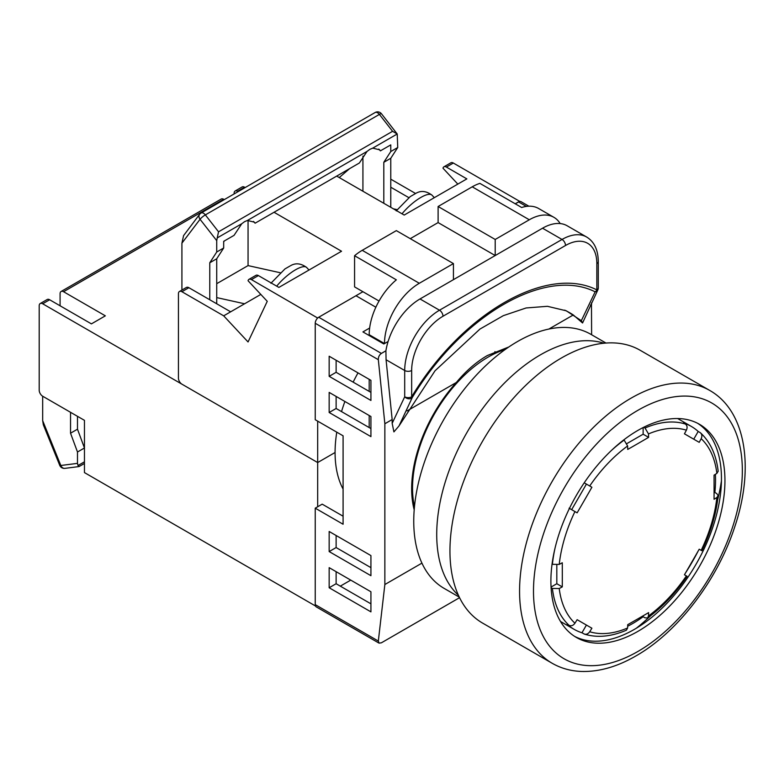 <?xml version="1.0" encoding="UTF-8"?>
<svg xmlns="http://www.w3.org/2000/svg" width="784" height="784" viewBox="0 0 784 784"><rect width="100%" height="100%" fill="white"/><g stroke="black" fill="none" stroke-linecap="round" stroke-linejoin="round"><path stroke-width="1.18" d="M505.268 349.448A107.075 61.818 120 0 0 488.236 357.034A107.075 61.818 120 0 0 414.471 506.709M636.285 628.258A150.146 86.691 120 0 0 650.642 615.695M685.49 572.996A150.146 86.691 120 0 0 698.181 551.015M717.742 499.486A150.146 86.691 120 0 0 721.437 480.768M358.004 372.88A118.149 68.208 120 0 0 353.153 382.141M344.882 401.486A118.149 68.208 120 0 0 341.53 411.61M336.777 432.17A118.149 68.208 120 0 0 343.088 489.079M414.197 509.796A108.3 62.524 120 0 1 456.337 382.484C465.892 370.979 476.241 361.992 487.364 355.524L508.796 346.989M315.237 323.273A4.92 2.842 -60 0 1 318.716 317.246L381.377 353.417C379.299 354.897 378.29 356.994 378.329 359.699L315.237 323.273L315.237 419.734L343.088 435.816L343.088 524.241L315.237 508.169L315.237 604.631L378.329 641.057L384.856 584.531L421.929 563.128M318.716 317.246L355.965 295.735L375.859 307.22M519.567 201.468L515.235 203.781L518.518 201.89A4.92 2.842 -60 0 1 520.988 201.645L528.867 206.192M378.329 641.057L379.044 643.135L316.256 606.885A4.92 2.842 -60 0 1 315.237 604.631M343.088 516.205L322.195 504.151L315.237 508.169M340.295 586.148L350.742 580.111M456.337 382.484L407.092 410.914M548.898 329.045L573.29 314.962L582.561 322.979L581.336 320.685L566.293 310.807L547.438 306.309L526.123 307.965L503.328 315.658L479.945 329.064L435.042 370.773L398.997 425.957L393.911 431.886L392.167 423.35L392.167 419.538L384.856 423.762L378.329 359.699M384.856 584.531L384.856 423.762M591.616 334.758L591.469 302.908M590.46 305.054L591.616 304.378M381.377 353.417L385.904 350.801A49.225 28.42 -60 0 1 420.008 298.959L542.538 228.213A49.225 28.42 -60 0 1 567.155 225.772L586.648 237.033A49.225 28.42 -60 0 0 562.03 239.463L542.538 228.213M392.167 423.35L404.701 396.792L404.701 370.499L386.071 359.748L392.167 419.538M386.071 359.748L385.904 350.801M388.109 341.491L383.807 343.97L362.923 331.916L369.636 328.035M379.044 643.135L381.377 642.821L459.551 597.682M329.162 567.655L329.162 587.755L370.93 611.863L370.93 591.773L329.162 567.655M329.162 531.483L329.162 551.573L370.93 575.691L370.93 555.591L329.162 531.483M329.162 392.402L329.162 412.502L370.93 436.619L370.93 416.52L329.162 392.402M370.93 380.348L329.162 356.23L329.162 376.33L370.93 400.448L370.93 380.348M581.336 320.685L595.134 291.834C545.644 266.766 461.952 315.08 412.355 397.361A4.92 3.763 26.8 0 1 404.701 396.792A4.92 2.842 -0 0 0 411.659 396.792C461.894 313.473 546.605 264.571 596.84 289.884L596.84 263.581A44.306 25.578 120 0 0 565.519 245.5L442.989 316.236A44.306 25.578 120 0 0 411.659 370.499L411.659 396.792L412.355 397.361L398.997 425.957M573.29 314.962A163.346 105.281 113.4 0 0 564.656 310.131M595.134 291.834A4.92 3.763 26.8 0 0 597.751 290.09L597.751 290.09A4.92 4.92 0 0 0 598.28 287.875A4.92 2.842 180 0 1 596.84 289.884A4.92 4.018 -65.4 0 1 595.134 291.834M336.12 571.673L336.12 583.727L370.93 603.827M336.12 535.501L336.12 547.555L370.93 567.655M336.12 396.43L336.12 408.484L370.93 428.583M336.12 360.248L336.12 372.312L370.93 392.402M336.12 372.312L329.162 376.33M336.12 408.484L329.162 412.502M336.12 547.555L329.162 551.573M336.12 583.727L329.162 587.755M410.267 238.659L438.109 222.587L438.109 206.506L472.223 186.817A49.225 28.42 -60 0 1 479.886 183.378L521.654 207.495A49.225 28.42 -60 0 1 538.608 208.495L553.925 217.335A49.225 28.42 120 0 0 529.308 219.775L472.223 186.817M438.109 206.506L495.204 239.463L529.308 219.775M369.195 427.574L369.195 415.52M369.195 391.402L369.195 379.338M369.195 335.532L369.195 334.729A49.225 28.42 -60 0 1 396.341 279.839L354.574 255.721A49.225 28.42 -60 0 1 362.228 250.321L396.341 230.623L453.426 263.581L453.426 279.663M362.228 250.321L419.313 283.279L453.426 263.581M438.109 222.587L495.204 255.545L495.204 239.463M419.313 283.279A49.225 28.42 120 0 0 384.503 343.568L369.195 334.729M560.188 223.577A49.225 28.42 120 0 0 553.925 217.335M354.574 255.721L354.574 286.895L379.044 301.027M317.677 318.03L251.439 279.604A4.92 2.842 -120 0 0 248.979 279.359A4.92 2.842 -120 0 0 248.058 280.741L267.256 301.321L248.058 341.961L223.685 315.834L181.917 291.717A4.92 2.842 -120 0 0 179.458 291.481A4.92 2.842 -120 0 0 178.438 293.735L178.438 378.143A4.92 2.842 -120 0 0 181.917 384.17L317.677 462.55L335.082 452.495L317.677 462.55L317.677 421.145M216.727 283.681L248.058 265.6L248.058 220.333M216.727 297.597L244.579 303.78L223.685 315.834M260.807 294.412L244.579 303.78M280.133 272.714L248.058 265.6M336.699 176.096L404.201 215.061L466.852 178.889L446.37 167.061A4.92 2.842 -120 0 0 443.911 166.825A4.92 2.842 -120 0 0 442.989 168.197L457.827 184.103M274.037 212.268L341.54 251.243L278.888 287.414L258.406 275.586L251.439 279.604M317.677 317.843L362.923 291.717M519.567 201.282L453.338 163.043L446.37 167.061M443.911 166.825L450.869 162.798A4.92 2.842 60 0 1 453.338 163.043M415.579 193.501L390.775 179.173M390.775 187.219L408.807 197.627M393.382 208.818L397.067 209.642M179.458 291.481L186.416 287.454A4.92 2.842 60 0 1 188.875 287.699L230.653 311.816M248.979 279.359L255.937 275.341A4.92 2.842 60 0 1 258.406 275.586M396.234 210.896L410.267 196.578L415.422 193.609M290.109 265.952L284.955 268.922L270.921 283.249M383.807 203.291L383.807 162.298L390.775 151.537L390.775 144.873L380.407 150.861L379.583 149.793L372.723 148.137L369.872 149.332L367.049 151.41L359.366 163.003L255.094 223.205L254.271 222.137L247.411 220.48L244.549 221.676L241.737 223.763L234.053 235.357L223.685 241.335L223.685 247.999L216.727 252.017L216.727 240.649L200.057 219.285A4.92 3.91 -142.8 0 1 199.616 214.306L199.616 214.306A4.92 4.92 0 0 1 201.076 213.013L375.115 112.533A4.92 2.842 -120 0 1 377.584 112.778A4.92 2.842 -120 0 1 379.397 114.405A4.92 0.951 -38 0 1 381.465 113.768A4.92 4.92 0 0 0 375.115 112.533M390.775 151.537L397.733 147.519L397.223 133.995L392.588 131.31L379.397 114.405L205.349 214.894A4.92 0.951 -38 0 0 200.057 219.285L181.917 243.167L181.917 290.06M181.917 243.167L183.583 235.612L199.616 214.306M224.322 240.972L223.685 241.933M362.923 156.114L362.923 191.237M349.635 168.629L339.227 177.556M372.723 148.137L397.223 133.995L381.465 113.768M241.737 223.763L217.237 237.905L218.54 231.799L392.588 131.31M255.094 223.205L253.497 221.431M380.407 150.861L378.809 149.087M390.775 207.309L390.775 158.28L397.733 147.519M383.807 162.298L390.775 158.28M217.237 237.905L216.727 240.649M216.727 303.78L216.727 258.759L223.685 247.999M209.769 299.762L209.769 262.777L216.727 258.759M209.769 262.777L216.727 252.017M637.921 631.365A123.068 71.05 120 0 0 718.32 522.908A123.068 71.05 120 0 0 699.455 424.291A123.068 71.05 120 0 0 637.921 430.387A123.068 71.05 120 0 0 557.522 538.843A123.068 71.05 120 0 0 576.387 637.461A123.068 71.05 120 0 0 637.921 631.365M697.682 423.331A123.068 71.05 -60 0 1 714.351 522.487A123.068 71.05 -60 0 1 634.432 629.346A123.068 71.05 -60 0 1 574.672 636.412M552.191 663.284L482.572 623.084A157.525 90.954 -60 0 1 458.424 496.86A157.525 90.954 -60 0 1 561.334 358.043A157.525 90.954 -60 0 1 640.097 350.242L709.716 390.432A157.525 90.954 -60 0 0 630.953 398.233A157.525 90.954 -60 0 0 528.044 537.05A157.525 90.954 -60 0 0 552.191 663.284C561.06 668.35 570.87 671.084 581.601 671.467C599.133 671.917 617.224 666.753 635.883 655.963C677.739 632.237 717.291 580.385 734.618 527.25C754.59 468.656 746.329 411.149 709.716 390.432M459.287 597.134L444.126 588.382A146.696 84.701 -60 0 1 421.645 470.831A146.696 84.701 -60 0 1 517.479 341.559A146.696 84.701 -60 0 1 590.822 334.298L605.983 343.049M458.415 595.272A146.696 84.701 -60 0 1 447.321 475.614A146.696 84.701 -60 0 1 540.45 354.829A146.696 84.701 -60 0 1 603.935 343.225M627.67 626.249A117.159 67.64 120 0 0 632.698 623.525A117.159 67.64 120 0 0 643.135 616.734L645.016 617.821L647.613 617.959L648.495 615.94A2789.639 1610.61 -120 0 0 648.613 612.618A2787.61 1609.415 180 0 1 627.729 624.672A2789.639 1610.61 60 0 1 627.612 627.994L626.406 630.199C611.236 636.696 597.261 638.009 584.501 634.148L581.963 632.776A117.159 67.64 120 0 1 574.113 629.327A117.159 67.64 120 0 1 567.195 624.25L569.076 625.338A117.159 67.64 -60 0 1 552.397 588.451L559.237 588.519A2789.639 1610.581 0 0 0 562.285 586.893A2787.61 1609.434 -120 0 0 562.314 574.848A2787.61 1609.434 -120 0 0 562.285 562.775A2789.639 1610.581 180 0 1 559.237 564.402L552.397 564.333A117.159 67.64 -60 0 1 555.101 547.82M611.187 450.682A117.159 67.64 -60 0 1 624.133 440.079L627.612 445.978A2789.639 1610.61 60 0 1 627.729 449.428A2787.61 1609.415 0 0 0 648.613 437.364A2789.639 1610.61 -120 0 0 648.495 433.915L645.016 428.015A117.159 67.64 -60 0 1 685.304 424.026C687.225 425.447 687.588 427.496 686.402 430.161A2789.639 2277.726 120 0 1 684.442 433.817L699.21 442.343A2789.639 2277.726 -60 0 0 701.17 438.687C702.356 436.022 701.994 433.983 700.073 432.552L700.641 432.974C710.373 442.098 716.213 454.857 718.183 471.243L716.87 473.389A2789.639 1610.581 180 0 1 714.057 475.153A2787.61 1609.434 60 0 1 714.077 487.227A2787.61 1609.434 60 0 1 714.057 499.271A2789.639 1610.581 0 0 0 716.87 497.507L718.183 495.733L716.762 493.557L714.881 492.47A117.159 67.64 120 0 0 715.39 474.32M569.076 508.179L577.132 512.834A2787.61 2276.07 -60 0 0 591.9 487.246L585.491 483.552M552.397 588.451L551.083 587.696M583.845 633.864C586.04 634.815 587.99 634.109 589.705 631.747A2789.639 2277.726 -60 0 0 591.9 628.219L577.132 619.693A2789.639 2277.726 120 0 1 574.937 623.221C573.231 625.583 571.271 626.289 569.076 625.338M718.183 495.733C716.223 513.794 710.784 532.13 701.866 550.74L699.21 549.212A2787.61 2276.07 120 0 1 684.442 574.79L687.098 576.318C675.436 593.351 662.274 607.228 647.613 617.959M643.713 427.26L645.016 428.015M685.304 424.026L683.423 422.939A117.159 67.64 120 0 1 691.272 426.398L677.66 418.538M693.742 439.187L698.191 431.465A117.159 67.64 120 0 0 691.272 426.398M698.191 431.465L700.073 432.552M700.073 549.711L699.21 549.212M643.135 616.734L643.135 615.803M581.963 632.776L586.422 625.064L577.132 619.693M586.422 625.064L591.9 628.219M714.077 492.93L714.881 492.47M627.014 443.519L643.135 434.209L643.135 427.554M643.135 434.209L648.613 437.364M569.439 508.395L571.654 509.669L586.422 484.091L584.207 482.817M571.654 509.669L577.132 512.834M586.422 484.091L591.9 487.246M551.054 587.059L556.816 583.727L556.816 565.107M556.816 583.727L562.285 586.893M70.531 412.306L70.531 433.209L77.489 452.005L77.489 463.373L60.819 465.48A4.92 3.91 82.8 0 0 64.915 468.362L79.047 466.568L84.456 463.471M59.731 465.324A4.92 0.951 158 0 0 60.819 465.48L42.679 420.665L43.345 424.82L59.731 465.324A4.92 4.92 0 0 0 64.915 468.362M42.679 420.665L42.679 396.224A4.92 2.842 60 0 1 39.2 390.197L39.2 305.789A4.92 2.842 60 0 1 40.219 303.535A4.92 2.842 60 0 1 42.679 303.78L317.677 462.55L317.677 506.758M84.456 461.805L77.998 465.529L79.302 466.284M77.489 452.005L84.456 447.987L77.489 429.191L70.531 433.209M77.998 465.529L77.489 463.373M77.489 416.324L77.489 429.191M42.679 303.78L49.647 299.762L91.414 323.88L105.34 315.834L63.563 291.726A4.92 2.842 60 0 0 61.103 291.481A4.92 2.842 60 0 0 60.084 293.735L60.084 305.789M238.199 191.58L237.611 191.237L244.579 187.219L245.167 187.562M63.563 291.726L223.685 199.273L224.283 199.616M237.611 191.237A4.92 2.842 60 0 0 235.151 190.992A4.92 2.842 60 0 0 234.132 193.246L234.132 193.932M315.482 605.983L84.456 472.595L84.456 420.342L42.679 396.224M244.579 187.219A4.92 2.842 -120 0 0 242.109 186.974L235.151 190.992M49.647 299.762A4.92 2.842 -120 0 0 47.177 299.517L40.219 303.535M223.685 199.273A4.92 2.842 -120 0 0 221.225 199.028L61.103 291.481M526.358 206.417L518.518 201.89M420.008 298.959L439.501 310.209L562.03 239.463A4.92 2.842 -120 0 1 565.519 245.5M411.659 370.499A4.92 2.842 180 0 1 404.701 370.499A49.225 28.42 -60 0 1 439.501 310.209A4.92 2.842 -120 0 1 442.989 316.236M596.84 263.581A4.92 2.842 0 0 0 598.28 261.572C598.123 249.861 594.252 241.688 586.648 237.033M188.875 287.699L181.917 291.717M416.039 193.246C421.077 190.375 426.398 191.012 431.994 195.167A24.618 7.468 137 0 0 420.851 197.441A24.618 7.468 137 0 0 402.016 213.807M276.703 286.15A24.618 7.468 -43 0 1 295.539 269.784A24.618 7.468 -43 0 1 306.681 267.511C301.085 263.365 295.764 262.728 290.727 265.6M218.54 231.799L205.349 214.894A4.92 2.842 -120 0 0 203.536 213.258A4.92 2.842 -120 0 0 201.076 213.013M367.049 151.41L247.411 220.48M637.921 410.297A147.686 85.27 120 0 0 533.492 591.165A147.686 85.27 120 0 0 637.921 651.455A147.686 85.27 120 0 0 742.34 470.586A147.686 85.27 120 0 0 637.921 410.297M716.87 473.389A112.435 64.915 120 0 0 701.17 438.687M686.402 430.161A112.435 64.915 120 0 0 648.495 433.915M627.612 445.978A112.435 64.915 120 0 0 589.705 485.992M574.937 511.57A112.435 64.915 120 0 0 559.237 564.402M559.237 588.519A112.435 64.915 120 0 0 574.937 623.221M701.17 550.339A112.435 64.915 120 0 0 716.87 497.507M589.705 631.747A112.435 64.915 120 0 0 627.612 627.994M648.495 615.94A112.435 64.915 120 0 0 686.402 575.917M412.021 497.085L413.001 497.654M494.88 351.663L496.684 352.702M582.571 322.959L597.751 290.09M598.28 287.875L598.28 261.572M431.994 195.167L434.326 197.666M306.681 267.511L309.014 270.019M574.113 629.327L560.501 621.467"/></g></svg>
